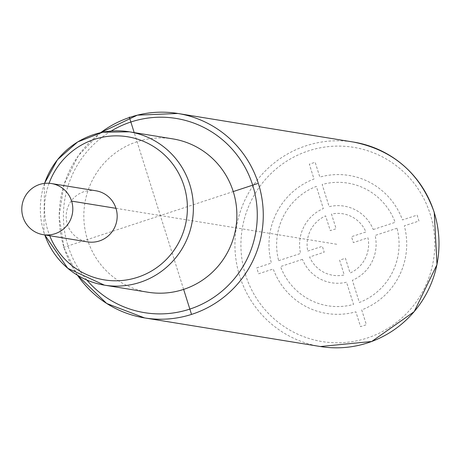 <?xml version="1.0" encoding="UTF-8"?>
<svg xmlns="http://www.w3.org/2000/svg" width="460" height="460" viewBox="0 0 460 460"><rect width="100%" height="100%" fill="white"/><g stroke="black" fill="none" stroke-linecap="round" stroke-linejoin="round"><path stroke-width="0.34" stroke-dasharray="2.3 1.72" d="M172.828 138.885A77.677 76.492 -80.8 0 0 87.452 239.533A77.677 76.492 -80.8 0 0 147.867 292.215M95.835 190.768A25.892 25.495 -80.8 0 0 67.379 224.319A25.892 25.495 -80.8 0 0 87.515 241.88M63.152 247.532L233.243 191.567M183.632 289.397L134.194 132.601M115.972 208.328L337.853 244.45M307.763 251.085L322.339 246.29L324.202 252.201L309.626 256.996A31.222 30.751 99.2 0 0 344.247 274.948L339.595 260.176L345.425 258.255L350.083 273.027A31.222 30.751 99.2 0 0 367.942 237.808L353.36 242.604L351.497 236.699L365.93 231.949A31.067 30.596 99.2 0 0 331.499 214.095L336.11 228.718L330.28 230.638L325.622 215.867A31.222 30.751 99.2 0 0 307.763 251.085M278.605 260.682L300.587 253.448A38.836 38.249 99.2 0 1 323.334 208.604L316.33 186.403A62.14 61.197 99.2 0 0 278.674 260.659M302.45 259.354L280.537 266.564A62.14 61.197 99.2 0 0 353.539 304.411L346.541 282.21A38.836 38.249 99.2 0 1 302.45 259.354M256.732 267.875L271.377 263.057A69.908 68.845 99.2 0 1 314.002 179.009L309.321 164.174L315.157 162.259L319.832 177.094A69.908 68.845 99.2 0 1 402.46 219.932L417.105 215.113L418.968 221.018L404.323 225.837A69.908 68.845 99.2 0 1 361.704 309.885L366.378 324.72L360.548 326.64L355.873 311.805A69.908 68.845 99.2 0 1 273.24 268.968L258.595 273.78L256.732 267.875M373.25 229.54L395.163 222.329A62.14 61.197 99.2 0 0 322.161 184.483L329.164 206.684A38.836 38.249 99.2 0 1 373.25 229.54M397.026 228.24L375.113 235.451A38.836 38.249 99.2 0 1 352.372 280.295L359.369 302.49A62.14 61.197 99.2 0 0 397.026 228.24M111.124 131.071A98.388 96.893 -80.8 0 0 68.011 245.933A98.388 96.893 -80.8 0 0 86.871 280.059M44.562 183.379A77.677 76.492 -80.8 0 0 43.964 232.455A77.677 76.492 -80.8 0 0 44.787 234.922M49.076 183.27A72.496 71.392 -80.8 0 0 47.938 230.713A72.496 71.392 -80.8 0 0 49.72 235.727M100.723 132.647A103.563 101.993 -80.8 0 0 64.043 247.675A103.563 101.993 -80.8 0 0 77.504 275.264M320.327 346.524A103.563 101.993 99.2 0 1 239.769 276.282A103.563 101.993 99.2 0 1 353.602 142.082M245.513 274.827A98.388 96.893 99.2 0 1 308.361 150.909A98.388 96.893 99.2 0 1 430.186 214.067A98.388 96.893 99.2 0 1 367.344 337.985A98.388 96.893 99.2 0 1 245.513 274.827M44.482 183.39L43.884 232.415L44.718 234.91M100.625 132.67L78.384 155.578L64.095 184.259L59.127 215.958L63.963 247.635L77.418 275.218"/><path stroke-width="0.69" d="M44.787 234.922A77.677 76.492 -80.8 0 0 104.38 285.137L147.867 292.215A77.677 76.492 -80.8 0 0 233.243 191.567A77.677 76.492 -80.8 0 0 172.828 138.885L129.34 131.807A77.677 76.492 -80.8 0 0 44.562 183.379M43.136 234.652L87.515 241.88A25.892 25.495 -80.8 0 0 115.972 208.328A25.892 25.495 -80.8 0 0 95.835 190.768L51.457 183.546A25.892 25.495 -80.8 0 0 23 217.091A25.892 25.495 -80.8 0 0 43.136 234.652A25.892 25.495 -80.8 0 0 71.599 201.106A25.892 25.495 -80.8 0 0 51.457 183.546M233.243 191.567L257.542 183.574M191.394 314.013L183.632 289.397M134.194 132.601L129.306 117.087M71.599 201.106L115.972 208.328M86.871 280.059A98.388 96.893 -80.8 0 0 207.655 301.162A98.388 96.893 -80.8 0 0 252.684 185.173A98.388 96.893 -80.8 0 0 111.124 131.071M44.718 234.91L67.764 268.301L104.38 285.137A77.677 76.492 -80.8 0 0 189.756 184.489A77.677 76.492 -80.8 0 0 129.34 131.807L102.655 132.238L77.688 141.927L57.483 159.695L44.482 183.39M49.72 235.727A72.496 71.392 -80.8 0 0 140.196 276.38A72.496 71.392 -80.8 0 0 184.011 185.943A72.496 71.392 -80.8 0 0 117.714 135.873A72.496 71.392 -80.8 0 0 49.076 183.27M77.504 275.264A103.563 101.993 -80.8 0 0 144.595 317.917A103.563 101.993 -80.8 0 0 258.434 183.718A103.563 101.993 -80.8 0 0 177.876 113.476A103.563 101.993 -80.8 0 0 100.723 132.647M100.625 132.67L137.373 115.149L177.876 113.476L353.602 142.082A103.563 101.993 99.2 0 1 434.159 212.324A103.563 101.993 99.2 0 1 320.327 346.524L144.595 317.917L106.714 303.485L77.418 275.218M353.602 142.082C393.524 150.155 420.4 173.587 434.24 212.365L437 264.592L414.213 311.644L371.703 341.492L320.327 346.524"/></g></svg>
